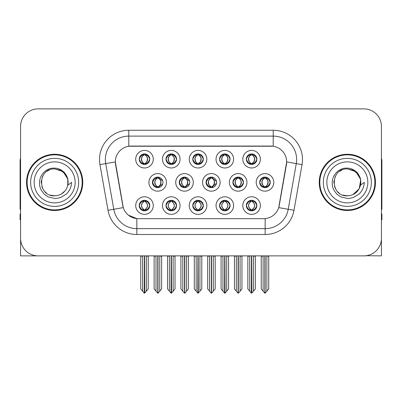 <?xml version="1.0" encoding="UTF-8"?>
<svg xmlns="http://www.w3.org/2000/svg" width="402" height="402" viewBox="0 0 402 402"><rect width="100%" height="100%" fill="white"/><g stroke="black" fill="none" stroke-linecap="round" stroke-linejoin="round"><path stroke-width="0.6" d="M246.325 205.568A5.271 5.271 0 0 0 251.597 210.839A5.271 5.271 0 0 0 256.868 205.568A5.271 5.271 0 0 0 251.597 200.296A5.271 5.271 0 0 0 246.325 205.568L246.376 205.568C247.376 208.407 248.743 209.824 250.486 209.829L251.109 209.829C247.622 206.99 247.622 204.151 251.109 201.307L251.28 201.312C247.702 204.151 247.702 206.99 251.28 209.829L251.28 209.829C247.582 206.985 247.582 204.146 251.285 201.312L250.486 201.307C248.778 201.276 247.406 202.693 246.376 205.568M242.813 205.568A8.784 8.784 0 0 0 251.597 214.351A8.784 8.784 0 0 0 260.38 205.568A8.784 8.784 0 0 0 251.597 196.784A8.784 8.784 0 0 0 242.813 205.568M206.07 182.377A5.271 5.271 0 0 0 211.341 187.649A5.271 5.271 0 0 0 216.613 182.377A5.271 5.271 0 0 0 211.341 177.106A5.271 5.271 0 0 0 206.07 182.377L206.216 182.377C207.256 179.508 208.623 178.091 210.321 178.121L209.95 177.292M202.558 182.377A8.784 8.784 0 0 0 211.341 191.161A8.784 8.784 0 0 0 220.125 182.377A8.784 8.784 0 0 0 211.341 173.594A8.784 8.784 0 0 0 202.558 182.377M219.552 159.187A5.271 5.271 0 0 0 224.824 164.458A5.271 5.271 0 0 0 230.095 159.187A5.271 5.271 0 0 0 224.824 153.916A5.271 5.271 0 0 0 219.552 159.187L219.603 159.187C220.643 156.318 222.01 154.901 223.708 154.931L223.351 154.127M216.04 159.187A8.784 8.784 0 0 0 224.824 167.971A8.784 8.784 0 0 0 233.607 159.187A8.784 8.784 0 0 0 224.824 150.403A8.784 8.784 0 0 0 216.04 159.187M179.252 182.377A5.271 5.271 0 0 0 184.518 187.649A5.271 5.271 0 0 0 189.789 182.377A5.271 5.271 0 0 0 184.518 177.106A5.271 5.271 0 0 0 179.252 182.377L179.438 182.377C180.478 179.508 181.85 178.091 183.543 178.121L183.171 177.282M175.734 182.377A8.784 8.784 0 0 0 184.518 191.161A8.784 8.784 0 0 0 193.307 182.377A8.784 8.784 0 0 0 184.518 173.594A8.784 8.784 0 0 0 175.734 182.377M192.779 205.568A5.271 5.271 0 0 0 198.05 210.839A5.271 5.271 0 0 0 203.322 205.568A5.271 5.271 0 0 0 198.05 200.296A5.271 5.271 0 0 0 192.779 205.568L192.824 205.568C193.824 208.407 195.196 209.824 196.935 209.829L197.558 209.829C194.071 206.99 194.071 204.151 197.558 201.307L197.734 201.312C194.156 204.151 194.156 206.99 197.734 209.829L197.734 209.829C194.03 206.985 194.03 204.146 197.739 201.312L196.935 201.307C195.226 201.276 193.854 202.693 192.824 205.568M189.262 205.568A8.784 8.784 0 0 0 198.05 214.351A8.784 8.784 0 0 0 206.834 205.568A8.784 8.784 0 0 0 198.05 196.784A8.784 8.784 0 0 0 189.262 205.568M246.325 159.187A5.271 5.271 0 0 0 251.597 164.458A5.271 5.271 0 0 0 256.868 159.187A5.271 5.271 0 0 0 251.597 153.916A5.271 5.271 0 0 0 246.325 159.187L246.376 159.187C247.416 156.318 248.788 154.901 250.481 154.931L250.124 154.127M242.813 159.187A8.784 8.784 0 0 0 251.597 167.971A8.784 8.784 0 0 0 260.38 159.187A8.784 8.784 0 0 0 251.597 150.403A8.784 8.784 0 0 0 242.813 159.187M139.228 205.568A5.271 5.271 0 0 0 144.499 210.839A5.271 5.271 0 0 0 149.77 205.568A5.271 5.271 0 0 0 144.499 200.296A5.271 5.271 0 0 0 139.228 205.568L139.278 205.568C140.273 208.407 141.645 209.824 143.383 209.829L144.006 209.829C140.524 206.99 140.524 204.151 144.006 201.307L144.182 201.312C140.605 204.151 140.605 206.99 144.182 209.829L144.182 209.829C140.479 206.985 140.479 204.146 144.187 201.312L143.383 201.307C141.675 201.276 140.308 202.693 139.278 205.568M135.715 205.568A8.784 8.784 0 0 0 144.499 214.351A8.784 8.784 0 0 0 153.283 205.568A8.784 8.784 0 0 0 144.499 196.784A8.784 8.784 0 0 0 135.715 205.568M166.001 159.187A5.271 5.271 0 0 0 171.272 164.458A5.271 5.271 0 0 0 176.543 159.187A5.271 5.271 0 0 0 171.272 153.916A5.271 5.271 0 0 0 166.001 159.187L166.051 159.187C167.091 156.318 168.463 154.901 170.157 154.931L169.8 154.127M162.488 159.187A8.784 8.784 0 0 0 171.272 167.971A8.784 8.784 0 0 0 180.056 159.187A8.784 8.784 0 0 0 171.272 150.403A8.784 8.784 0 0 0 162.488 159.187M232.894 182.377A5.271 5.271 0 0 0 238.165 187.649A5.271 5.271 0 0 0 243.436 182.377A5.271 5.271 0 0 0 238.165 177.106A5.271 5.271 0 0 0 232.894 182.377L232.989 182.377C234.029 179.508 235.396 178.091 237.095 178.121L236.733 177.307M229.381 182.377A8.784 8.784 0 0 0 238.165 191.161A8.784 8.784 0 0 0 246.949 182.377A8.784 8.784 0 0 0 238.165 173.594A8.784 8.784 0 0 0 229.381 182.377M166.001 205.568A5.271 5.271 0 0 0 171.272 210.839A5.271 5.271 0 0 0 176.543 205.568A5.271 5.271 0 0 0 171.272 200.296A5.271 5.271 0 0 0 166.001 205.568L166.051 205.568C167.051 208.407 168.418 209.824 170.162 209.829L170.785 209.829C167.297 206.99 167.297 204.151 170.785 201.307L170.956 201.312C167.378 204.151 167.378 206.99 170.956 209.829L170.956 209.829C167.257 206.985 167.257 204.146 170.961 201.312L170.162 201.307C168.453 201.276 167.081 202.693 166.051 205.568M162.488 205.568A8.784 8.784 0 0 0 171.272 214.351A8.784 8.784 0 0 0 180.056 205.568A8.784 8.784 0 0 0 171.272 196.784A8.784 8.784 0 0 0 162.488 205.568M219.552 205.568A5.271 5.271 0 0 0 224.824 210.839A5.271 5.271 0 0 0 230.095 205.568A5.271 5.271 0 0 0 224.824 200.296A5.271 5.271 0 0 0 219.552 205.568L219.603 205.568C220.597 208.407 221.969 209.824 223.708 209.829L224.331 209.829C220.849 206.99 220.849 204.151 224.331 201.307L224.507 201.312C220.929 204.151 220.929 206.99 224.507 209.829L224.507 209.829C220.804 206.985 220.804 204.146 224.512 201.312L223.708 201.307C221.999 201.276 220.633 202.693 219.603 205.568M216.04 205.568A8.784 8.784 0 0 0 224.824 214.351A8.784 8.784 0 0 0 233.607 205.568A8.784 8.784 0 0 0 224.824 196.784A8.784 8.784 0 0 0 216.04 205.568M152.428 182.377A5.271 5.271 0 0 0 157.7 187.649A5.271 5.271 0 0 0 162.971 182.377A5.271 5.271 0 0 0 157.7 177.106A5.271 5.271 0 0 0 152.428 182.377L152.665 182.377C153.705 179.508 155.071 178.091 156.77 178.121L156.393 177.272M148.916 182.377A8.784 8.784 0 0 0 157.7 191.161A8.784 8.784 0 0 0 166.483 182.377A8.784 8.784 0 0 0 157.7 173.594A8.784 8.784 0 0 0 148.916 182.377M259.717 182.377A5.271 5.271 0 0 0 264.983 187.649A5.271 5.271 0 0 0 270.255 182.377A5.271 5.271 0 0 0 264.983 177.106A5.271 5.271 0 0 0 259.717 182.377L259.762 182.377C260.803 179.508 262.174 178.091 263.868 178.121L263.511 177.317M256.2 182.377A8.784 8.784 0 0 0 264.983 191.161A8.784 8.784 0 0 0 273.772 182.377A8.784 8.784 0 0 0 264.983 173.594A8.784 8.784 0 0 0 256.2 182.377M192.779 159.187A5.271 5.271 0 0 0 198.05 164.458A5.271 5.271 0 0 0 203.322 159.187A5.271 5.271 0 0 0 198.05 153.916A5.271 5.271 0 0 0 192.779 159.187L192.829 159.187C193.87 156.318 195.236 154.901 196.935 154.931L196.573 154.127M189.262 159.187A8.784 8.784 0 0 0 198.05 167.971A8.784 8.784 0 0 0 206.834 159.187A8.784 8.784 0 0 0 198.05 150.403A8.784 8.784 0 0 0 189.262 159.187M139.228 159.187A5.271 5.271 0 0 0 144.499 164.458A5.271 5.271 0 0 0 149.77 159.187A5.271 5.271 0 0 0 144.499 153.916A5.271 5.271 0 0 0 139.228 159.187L139.278 159.187C140.318 156.318 141.685 154.901 143.383 154.931L143.027 154.127M135.715 159.187A8.784 8.784 0 0 0 144.499 167.971A8.784 8.784 0 0 0 153.283 159.187A8.784 8.784 0 0 0 144.499 150.403A8.784 8.784 0 0 0 135.715 159.187M115.324 161.88A15.814 15.814 0 0 0 115.565 164.624L122.791 205.618A15.814 15.814 0 0 0 138.363 218.688L263.637 218.688A15.814 15.814 0 0 0 279.209 205.618L286.435 164.624A15.814 15.814 0 0 0 270.868 146.067L131.132 146.067A15.814 15.814 0 0 0 115.324 161.88L115.5 159.539M366.086 255.732L381.433 255.873L381.433 126.449A17.567 17.567 0 0 0 363.86 108.882L38.14 108.882A17.567 17.567 0 0 0 20.567 126.449L20.567 255.873L73.39 255.873M328.61 255.873L366.086 255.873M26.542 182.377A28.11 28.11 0 0 0 54.652 210.487A28.11 28.11 0 0 0 82.762 182.377A28.11 28.11 0 0 0 54.652 154.267A28.11 28.11 0 0 0 26.542 182.377M319.238 182.377A28.11 28.11 0 0 0 347.348 210.487A28.11 28.11 0 0 0 375.458 182.377A28.11 28.11 0 0 0 347.348 154.267A28.11 28.11 0 0 0 319.238 182.377M128.791 130.258L128.791 146.243L273.209 146.243L273.209 136.112A23.427 23.427 0 0 1 296.279 163.604L288.224 209.286A23.427 23.427 0 0 1 265.154 228.643L136.846 228.643A23.427 23.427 0 0 1 113.776 209.286L105.721 163.604A23.427 23.427 0 0 1 128.791 136.112L273.209 136.112L273.209 130.258A29.281 29.281 0 0 1 302.043 164.624L293.988 210.301A29.281 29.281 0 0 1 265.154 234.497L136.846 234.497A29.281 29.281 0 0 1 108.012 210.301L99.957 164.624A29.281 29.281 0 0 1 128.791 130.258L273.209 130.258M263.637 218.688L138.363 218.688M136.846 234.497L136.846 218.613L128.409 215.155M296.279 163.604L286.676 161.911L278.722 207.608L288.224 209.286L296.279 163.604L302.043 164.624M108.012 210.301L123.278 207.608L115.324 161.911L105.721 163.604A23.427 23.427 0 0 1 105.369 159.539M279.209 205.618L279.114 206.115M122.886 206.115L122.791 205.618M363.86 108.882L38.14 108.882M20.567 126.449L20.567 238.306A17.567 17.567 0 0 0 38.14 255.873L363.86 255.873A17.567 17.567 0 0 0 381.433 238.306L381.433 126.449M249.722 291.174L249.722 256.164L249.506 255.873L249.722 256.164L247.848 256.164L247.848 255.873L247.848 288.937L251.356 293.118L251.481 255.873M255.345 255.873L255.345 288.937L251.838 293.118L251.717 255.873M255.345 288.937L255.345 256.164L253.471 256.164L253.471 291.174M253.687 255.873L253.471 256.164M252.506 200.377L252.089 201.307C255.577 204.151 255.577 206.99 252.089 209.829L251.913 209.829C255.491 206.99 255.491 204.151 251.913 201.312L251.913 201.312C255.617 204.146 255.617 206.985 251.908 209.829L252.712 209.829C254.421 209.864 255.793 208.442 256.818 205.558C255.818 202.724 254.446 201.307 252.712 201.307L253.069 200.508M252.089 201.307L252.712 201.307M270.255 182.377L270.209 182.377C269.194 179.543 267.822 178.126 266.099 178.121L265.476 178.121C267.149 179.016 268.039 180.433 268.134 182.377C268.039 184.322 267.149 185.739 265.476 186.634L266.099 186.634L266.461 187.438M264.079 177.187L264.496 178.121L263.868 178.121M265.305 186.634C267.018 185.739 267.928 184.322 268.028 182.377C267.928 180.433 267.018 179.016 265.305 178.121L265.305 178.121C266.546 178.624 267.436 179.779 267.953 181.583C267.807 184.433 266.923 186.116 265.3 186.634L265.737 187.593M270.209 182.377C269.154 185.267 267.782 186.689 266.099 186.634M264.496 178.121L264.496 178.121C262.823 179.016 261.933 180.433 261.838 182.377C261.933 184.322 262.823 185.739 264.496 186.634L263.868 186.634C262.225 186.739 260.858 185.322 259.762 182.377M264.496 186.634L264.667 186.634C262.948 185.739 262.044 184.322 261.938 182.377C262.044 180.433 262.948 179.016 264.667 178.121C263.421 178.624 262.536 179.779 262.019 181.583C262.164 184.433 263.049 186.116 264.672 186.634L264.079 187.568M268.732 256.164L268.732 288.937L266.858 291.174L266.858 256.164L268.732 256.164L268.732 255.873M261.24 255.873L261.24 288.937L264.747 293.118L265.225 293.118L266.858 291.174M266.858 256.164L267.074 255.873M265.104 255.873L265.104 293.118M262.893 255.873L263.114 256.164L261.24 256.164M263.114 256.164L263.114 291.174M264.868 293.118L264.868 255.873M251.918 163.443C253.632 162.549 254.541 161.132 254.642 159.187C254.541 157.242 253.632 155.825 251.918 154.931L252.089 154.931C253.762 155.825 254.647 157.242 254.747 159.187C254.647 161.132 253.762 162.549 252.089 163.443L252.712 163.443L253.074 164.247M251.918 154.931L252.712 154.931L253.074 154.127M250.692 164.378L251.104 163.443C249.431 162.549 248.547 161.132 248.451 159.187C248.547 157.242 249.431 155.825 251.104 154.931L251.28 154.931C249.562 155.825 248.652 157.242 248.552 159.187C248.652 161.132 249.562 162.549 251.28 163.443L251.28 163.443C249.662 162.921 248.773 161.242 248.627 158.393C249.15 156.589 250.034 155.433 251.285 154.931L250.481 154.931M256.868 159.187L256.818 159.187C255.762 162.076 254.396 163.498 252.712 163.443M256.818 159.187C255.803 156.353 254.436 154.936 252.712 154.931M251.104 163.443L250.481 163.443C248.838 163.549 247.466 162.132 246.376 159.187M20.567 219.859L20.1 219.859L20.1 214L20.567 214M20.567 209.286A11.713 11.713 0 0 0 20.1 209.316L20.1 161.292A11.713 11.713 0 0 1 20.567 158.016M222.949 291.174L222.949 256.164L222.733 255.873L222.949 256.164L221.075 256.164L221.075 255.873L221.075 288.937L224.582 293.118L224.708 255.873M228.572 255.873L228.572 288.937L225.065 293.118L224.939 255.873M228.572 288.937L228.572 256.164L226.698 256.164L226.698 291.174M226.914 255.873L226.698 256.164M225.728 200.377L225.311 201.307C228.798 204.151 228.798 206.99 225.311 209.829L225.14 209.829C228.718 206.99 228.718 204.151 225.14 201.312L225.14 201.312C228.844 204.146 228.844 206.985 225.135 209.829L225.939 209.829C227.648 209.864 229.014 208.442 230.044 205.558C229.039 202.724 227.673 201.307 225.939 201.307L226.296 200.508M225.311 201.307L225.939 201.307M196.176 291.174L196.176 256.164L195.96 255.873L196.176 256.164L194.302 256.164L194.302 255.873L194.302 288.937L197.809 293.118L197.93 255.873M201.794 255.873L201.794 288.937L198.286 293.118L198.166 255.873M201.794 288.937L201.794 256.164L199.925 256.164L199.925 291.174M200.141 255.873L199.925 256.164M198.955 200.377L198.538 201.307C202.025 204.151 202.025 206.99 198.538 209.829L198.367 209.829C201.945 206.99 201.945 204.151 198.367 201.312L198.367 201.312C202.065 204.146 202.065 206.985 198.362 209.829L199.161 209.829C200.869 209.864 202.241 208.442 203.271 205.558C202.266 202.724 200.894 201.307 199.161 201.307L199.523 200.508M198.538 201.307L199.161 201.307M169.398 291.174L169.398 256.164L169.182 255.873L169.398 256.164L167.523 256.164L167.523 255.873L167.523 288.937L171.036 293.118L171.157 255.873M175.021 255.873L175.021 288.937L171.513 293.118L171.393 255.873M175.021 288.937L175.021 256.164L173.146 256.164L173.146 291.174M173.362 255.873L173.146 256.164M172.182 200.377L171.765 201.307C175.252 204.151 175.252 206.99 171.765 209.829L171.589 209.829C175.166 206.99 175.166 204.151 171.589 201.312L171.589 201.312C175.292 204.146 175.292 206.985 171.584 209.829L172.388 209.829C174.096 209.864 175.468 208.442 176.498 205.558C175.493 202.724 174.121 201.307 172.388 201.307L172.744 200.508M171.765 201.307L172.388 201.307M142.625 291.174L142.625 256.164L142.408 255.873L142.625 256.164L140.75 256.164L140.75 255.873L140.75 288.937L144.258 293.118L144.383 255.873M148.248 255.873L148.248 288.937L144.74 293.118L144.614 255.873M148.248 288.937L148.248 256.164L146.373 256.164L146.373 291.174M146.589 255.873L146.373 256.164M145.403 200.377L144.986 201.307C148.474 204.151 148.474 206.99 144.986 209.829L144.815 209.829C148.393 206.99 148.393 204.151 144.815 201.312L144.815 201.312C148.519 204.146 148.519 206.985 144.81 209.829L145.614 209.829C147.323 209.864 148.69 208.442 149.72 205.558C148.715 202.724 147.348 201.307 145.614 201.307L145.971 200.508M144.986 201.307L145.614 201.307M239.326 186.634C241.009 186.689 242.376 185.267 243.431 182.377C242.416 179.543 241.049 178.126 239.326 178.121L238.703 178.121C240.376 179.016 241.26 180.433 241.361 182.377C241.26 184.322 240.376 185.739 238.703 186.634L239.326 186.634L239.677 187.427M237.301 177.176L237.718 178.121L237.095 178.121M238.532 186.634C240.245 185.739 241.155 184.322 241.255 182.377C241.155 180.433 240.245 179.016 238.532 178.121L238.532 178.121C239.773 178.624 240.657 179.779 241.18 181.583C241.034 184.433 240.15 186.116 238.527 186.634L238.959 187.588M237.718 178.121L237.718 178.121C236.044 179.016 235.16 180.433 235.059 182.377C235.16 184.322 236.044 185.739 237.718 186.634L237.095 186.634C235.451 186.739 234.08 185.322 232.989 182.377M237.301 187.578L237.894 186.634C236.175 185.739 235.265 184.322 235.165 182.377C235.265 180.433 236.175 179.016 237.894 178.121M241.959 256.164L241.959 288.937L240.084 291.174L240.084 256.164L241.959 256.164L241.959 255.873M234.461 255.873L234.461 288.937L237.969 293.118L238.451 293.118L240.084 291.174M240.084 256.164L240.301 255.873M238.326 255.873L238.326 293.118M236.12 255.873L236.336 256.164L234.461 256.164M236.336 256.164L236.336 291.174M238.095 293.118L238.095 255.873M216.537 181.493L212.552 178.121L211.929 178.121C213.603 179.016 214.487 180.433 214.588 182.377C214.487 184.322 213.603 185.739 211.929 186.634L212.552 186.634L212.899 187.412M210.522 177.171L210.944 178.121L210.321 178.121M211.753 186.634C213.472 185.739 214.382 184.322 214.482 182.377C214.382 180.433 213.472 179.016 211.753 178.121L211.753 178.121C213 178.624 213.884 179.779 214.407 181.583C214.261 184.433 213.372 186.116 211.748 186.634L212.181 187.578M216.542 183.252L212.552 186.634M210.944 178.121L210.944 178.121C209.271 179.016 208.387 180.433 208.286 182.377C208.387 184.322 209.271 185.739 210.944 186.634L210.321 186.634C208.673 186.739 207.306 185.322 206.216 182.377M210.944 186.634L211.115 186.634C209.402 185.739 208.492 184.322 208.392 182.377C208.492 180.433 209.402 179.016 211.115 178.121C209.874 178.624 208.99 179.779 208.467 181.583C208.613 184.433 209.497 186.116 211.12 186.634L210.522 187.583M215.186 256.164L215.186 288.937L213.311 291.174L213.311 256.164L215.186 256.164L215.186 255.873M207.688 255.873L207.688 288.937L211.196 293.118L211.678 293.118L213.311 291.174M213.311 256.164L213.527 255.873M211.552 255.873L211.552 293.118M209.347 255.873L209.563 256.164L207.688 256.164M209.563 256.164L209.563 291.174M211.316 293.118L211.316 255.873M189.638 181.111L185.779 178.121L185.151 178.121C186.824 179.016 187.714 180.433 187.809 182.377C187.714 184.322 186.824 185.739 185.151 186.634L185.779 186.634L186.116 187.397M183.744 177.166L184.171 178.121L183.543 178.121M184.98 186.634C186.694 185.739 187.603 184.322 187.704 182.377C187.603 180.433 186.694 179.016 184.98 178.121L184.98 178.121C186.226 178.624 187.111 179.779 187.628 181.583C187.483 184.433 186.598 186.116 184.975 186.634L185.402 187.573M189.638 183.634L185.779 186.634M184.171 178.121L184.171 178.121C182.498 179.016 181.609 180.433 181.513 182.377C181.609 184.322 182.498 185.739 184.171 186.634L183.543 186.634C181.9 186.739 180.533 185.322 179.438 182.377M184.171 186.634L184.342 186.634C182.624 185.739 181.719 184.322 181.614 182.377C181.719 180.433 182.624 179.016 184.342 178.121C183.096 178.624 182.212 179.779 181.694 181.583C181.84 184.433 182.724 186.116 184.347 186.634L183.744 187.588M188.407 256.164L188.407 288.937L186.533 291.174L186.533 256.164L188.407 256.164L188.407 255.873M180.915 255.873L180.915 288.937L184.423 293.118L184.9 293.118L186.533 291.174M186.533 256.164L186.754 255.873M184.779 255.873L184.779 293.118M182.568 255.873L182.789 256.164L180.915 256.164M182.789 256.164L182.789 291.174M184.543 293.118L184.543 255.873M162.735 180.82L159.001 178.121L158.378 178.121C160.051 179.016 160.936 180.433 161.036 182.377C160.936 184.322 160.051 185.739 158.378 186.634L159.001 186.634L159.338 187.387M156.966 177.156L157.393 178.121L156.77 178.121M158.207 186.634C159.921 185.739 160.83 184.322 160.931 182.377C160.83 180.433 159.921 179.016 158.207 178.121L158.207 178.121C159.448 178.624 160.333 179.779 160.855 181.583C160.71 184.433 159.825 186.116 158.202 186.634L158.624 187.563M162.735 183.925L159.001 186.634M157.393 178.121L157.393 178.121C155.72 179.016 154.835 180.433 154.735 182.377C154.835 184.322 155.72 185.739 157.393 186.634L156.77 186.634C155.127 186.739 153.755 185.322 152.665 182.377M156.966 187.598L157.569 186.634C155.85 185.739 154.941 184.322 154.84 182.377C154.941 180.433 155.85 179.016 157.569 178.121M161.634 256.164L161.634 288.937L159.76 291.174L159.76 256.164L161.634 256.164L161.634 255.873M154.137 255.873L154.137 288.937L157.644 293.118L158.127 293.118L159.76 291.174M159.76 256.164L159.976 255.873M158.001 255.873L158.001 293.118M155.795 255.873L156.011 256.164L154.137 256.164M156.011 256.164L156.011 291.174M157.77 293.118L157.77 255.873M225.577 153.971L225.135 154.931C226.386 155.433 227.271 156.589 227.793 158.393C227.648 161.242 226.763 162.921 225.135 163.443C226.859 162.549 227.768 161.132 227.869 159.187C227.768 157.242 226.859 155.825 225.14 154.931L225.316 154.931C226.989 155.825 227.874 157.242 227.974 159.187C227.874 161.132 226.989 162.549 225.316 163.443L225.939 163.443L226.296 164.247M225.14 154.931L225.939 154.931L226.296 154.127M223.914 164.378L224.331 163.443C222.658 162.549 221.773 161.132 221.673 159.187C221.773 157.242 222.658 155.825 224.331 154.931L224.507 154.931C222.788 155.825 221.879 157.242 221.778 159.187C221.879 161.132 222.788 162.549 224.507 163.443L224.507 163.443C222.884 162.921 221.999 161.242 221.854 158.393C222.376 156.589 223.261 155.433 224.507 154.931L223.708 154.931M230.095 159.187L230.044 159.187C228.989 162.076 227.622 163.498 225.939 163.443M230.044 159.187C229.029 156.353 227.663 154.936 225.939 154.931M224.331 163.443L223.708 163.443C222.06 163.549 220.693 162.132 219.603 159.187M198.799 153.971L198.362 154.931C199.613 155.433 200.497 156.589 201.02 158.393C200.869 161.242 199.985 162.921 198.362 163.443C200.085 162.549 200.99 161.132 201.095 159.187C200.99 157.242 200.085 155.825 198.367 154.931L198.538 154.931C200.211 155.825 201.1 157.242 201.196 159.187C201.1 161.132 200.211 162.549 198.538 163.443L199.166 163.443L199.523 164.247M198.367 154.931L199.166 154.931L199.523 154.127M197.141 164.378L197.558 163.443C195.885 162.549 195 161.132 194.9 159.187C195 157.242 195.885 155.825 197.558 154.931L197.729 154.931C196.015 155.825 195.106 157.242 195.005 159.187C195.106 161.132 196.015 162.549 197.729 163.443L197.729 163.443C196.111 162.921 195.226 161.242 195.081 158.393C195.598 156.589 196.488 155.433 197.734 154.931L196.935 154.931M203.322 159.187L203.271 159.187C202.216 162.076 200.844 163.498 199.166 163.443M203.271 159.187C202.256 156.353 200.884 154.936 199.166 154.931M197.558 163.443L196.935 163.443C195.287 163.549 193.92 162.132 192.829 159.187M171.594 163.443C173.307 162.549 174.217 161.132 174.317 159.187C174.217 157.242 173.307 155.825 171.594 154.931L171.765 154.931C173.438 155.825 174.322 157.242 174.423 159.187C174.322 161.132 173.438 162.549 171.765 163.443L172.388 163.443L172.749 164.247M171.594 154.931L172.388 154.931L172.749 154.127M170.368 164.378L170.78 163.443C169.111 162.549 168.222 161.132 168.126 159.187C168.222 157.242 169.111 155.825 170.78 154.931L170.956 154.931C169.237 155.825 168.327 157.242 168.227 159.187C168.327 161.132 169.237 162.549 170.956 163.443L170.956 163.443C169.337 162.921 168.448 161.242 168.302 158.393C168.825 156.589 169.709 155.433 170.961 154.931L170.157 154.931M176.543 159.187L176.498 159.187C175.438 162.076 174.071 163.498 172.388 163.443M176.498 159.187C175.478 156.353 174.111 154.936 172.388 154.931M170.78 163.443L170.157 163.443C168.513 163.549 167.142 162.132 166.051 159.187M145.253 153.971L144.81 154.931C146.062 155.433 146.946 156.589 147.469 158.393C147.323 161.242 146.439 162.921 144.81 163.443C146.534 162.549 147.444 161.132 147.544 159.187C147.444 157.242 146.534 155.825 144.815 154.931L144.991 154.931C146.665 155.825 147.549 157.242 147.65 159.187C147.549 161.132 146.665 162.549 144.991 163.443L145.614 163.443L145.971 164.247M144.815 154.931L145.614 154.931L145.971 154.127M143.589 164.378L144.006 163.443C142.333 162.549 141.449 161.132 141.348 159.187C141.449 157.242 142.333 155.825 144.006 154.931L144.182 154.931C142.464 155.825 141.554 157.242 141.454 159.187C141.554 161.132 142.464 162.549 144.182 163.443L144.182 163.443C142.559 162.921 141.675 161.242 141.529 158.393C142.052 156.589 142.936 155.433 144.187 154.931L143.383 154.931M149.77 159.187L149.72 159.187C148.665 162.076 147.298 163.498 145.614 163.443M149.72 159.187C148.705 156.353 147.338 154.936 145.614 154.931M144.006 163.443L143.383 163.443C141.735 163.549 140.368 162.132 139.278 159.187M54.536 195.844L50.155 195.076M46.506 193.101L44.984 191.759M42.913 188.98L41.838 186.523M41.205 183.126L41.311 180.548M42.321 176.955L43.597 174.684M47.054 171.257L49.32 170.006M52.376 195.653L55.963 195.779M54.652 195.849C61.546 195.377 65.938 191.819 67.822 185.176L71.626 182.377C71.345 187.046 69.581 190.94 66.33 194.065L60.893 197.422C56.933 198.432 54.853 198.774 54.652 198.452L48.657 197.035C48.335 197.287 43.366 193.603 43.712 193.533C40.888 189.855 39.647 188.257 39.486 182.503C39.748 174.574 46.516 167.584 54.652 168.126C57.933 168.257 60.833 169.413 63.355 171.599C64.667 172.167 68.089 177.9 67.827 179.578A13.467 13.467 0 0 1 67.827 185.166L67.747 179.232L65.119 173.9L60.451 170.222L54.652 168.915C37.275 168.071 37.275 196.678 54.652 195.849L56.23 195.754M61.204 194.141L65.129 190.834M67.621 186.005L67.963 180.327M67.642 178.82L63.481 172.207M62.446 171.393L54.968 168.915M62.466 193.347L63.491 192.538M78.661 182.377A24.009 24.009 0 0 1 54.652 206.387A24.009 24.009 0 0 1 30.642 182.377A24.009 24.009 0 0 1 54.652 158.368A24.009 24.009 0 0 1 78.661 182.377M54.652 209.899A27.527 27.527 0 0 1 27.13 182.377A27.527 27.527 0 0 1 54.652 154.85A27.527 27.527 0 0 1 82.179 182.377A27.527 27.527 0 0 1 54.652 209.899M54.652 202.874A20.497 20.497 0 0 1 34.155 182.377A20.497 20.497 0 0 1 54.652 161.88A20.497 20.497 0 0 1 75.149 182.377A20.497 20.497 0 0 1 54.652 202.874M347.233 195.844L342.851 195.076M339.203 193.101L337.68 191.759M335.61 188.98L334.534 186.523M333.901 183.126L334.002 180.548M335.017 176.955L336.293 174.684M339.75 171.257L342.017 170.006M345.072 195.653L348.66 195.779M347.348 195.849C354.242 195.377 358.634 191.819 360.519 185.176L364.323 182.377C364.041 187.046 362.277 190.94 359.026 194.065L353.589 197.422C349.629 198.432 347.549 198.774 347.348 198.452L341.353 197.035C341.032 197.287 336.062 193.603 336.409 193.533C333.585 189.855 332.343 188.257 332.183 182.503C332.444 174.574 339.213 167.584 347.348 168.126C350.629 168.257 353.529 169.413 356.051 171.599C357.363 172.167 360.785 177.9 360.524 179.578A13.467 13.467 0 0 1 360.524 185.166L360.443 179.232L357.815 173.9L353.147 170.222L347.348 168.915C329.972 168.071 329.972 196.678 347.348 195.849L348.926 195.754M352.911 194.638L359.192 188.789L360.659 180.327M360.338 178.82L356.177 172.207M355.142 171.393L347.665 168.915M355.162 193.347L356.187 192.538M371.358 182.377A24.009 24.009 0 0 1 347.348 206.387A24.009 24.009 0 0 1 323.339 182.377A24.009 24.009 0 0 1 347.348 158.368A24.009 24.009 0 0 1 371.358 182.377M347.348 209.899A27.527 27.527 0 0 1 319.821 182.377A27.527 27.527 0 0 1 347.348 154.85A27.527 27.527 0 0 1 374.87 182.377A27.527 27.527 0 0 1 347.348 209.899M347.348 202.874A20.497 20.497 0 0 1 326.851 182.377A20.497 20.497 0 0 1 347.348 161.88A20.497 20.497 0 0 1 367.845 182.377A20.497 20.497 0 0 1 347.348 202.874M381.433 214L381.9 214L381.9 219.859L381.433 219.859M381.433 158.016A11.713 11.713 0 0 1 381.9 161.292L381.9 209.316A11.713 11.713 0 0 0 381.433 209.286M265.154 218.613L265.154 234.497M99.957 164.624L105.721 163.604M288.224 209.286L293.988 210.301M250.692 200.377L251.109 201.307M252.506 210.759L252.089 209.829M250.692 210.759L251.109 209.829M250.486 201.307L250.124 200.508M252.712 209.829L253.069 210.628M250.486 209.829L250.124 210.628M266.099 178.121L266.461 177.317M265.893 177.187L265.476 178.121M265.893 187.568L265.476 186.634M263.868 186.634L263.511 187.438M252.506 164.378L252.089 163.443M252.506 153.996L252.089 154.931M250.692 153.996L251.104 154.931M250.481 163.443L250.124 164.247M223.919 200.377L224.331 201.307M225.728 210.759L225.311 209.829M223.919 210.759L224.331 209.829M223.708 201.307L223.351 200.508M225.939 209.829L226.296 210.628M223.708 209.829L223.351 210.628M197.141 200.377L197.558 201.307M198.955 210.759L198.538 209.829M197.141 210.759L197.558 209.829M196.935 201.307L196.578 200.508M199.161 209.829L199.523 210.628M196.935 209.829L196.578 210.628M170.368 200.377L170.785 201.307M172.182 210.759L171.765 209.829M170.368 210.759L170.785 209.829M170.162 201.307L169.8 200.508M172.388 209.829L172.744 210.628M170.162 209.829L169.8 210.628M143.594 200.377L144.006 201.307M145.403 210.759L144.986 209.829M143.594 210.759L144.006 209.829M143.383 201.307L143.027 200.508M145.614 209.829L145.971 210.628M143.383 209.829L143.027 210.628M239.326 178.121L239.677 177.327M239.115 177.192L238.703 178.121M239.115 187.563L238.703 186.634M237.095 186.634L236.733 187.448M212.552 178.121L212.899 177.342M212.336 177.202L211.929 178.121M212.336 187.553L211.929 186.634M210.321 186.634L209.95 187.463M185.779 178.121L186.116 177.352M185.558 177.212L185.151 178.121M185.558 187.543L185.151 186.634M183.543 186.634L183.171 187.473M159.001 178.121L159.338 177.367M158.78 177.217L158.378 178.121M158.78 187.538L158.378 186.634M156.77 186.634L156.393 187.483M225.733 164.378L225.316 163.443M225.733 153.996L225.316 154.931M223.914 153.996L224.331 154.931M223.708 163.443L223.351 164.247M198.955 164.378L198.538 163.443M198.955 153.996L198.538 154.931M197.141 153.996L197.558 154.931M196.935 163.443L196.573 164.247M172.182 164.378L171.765 163.443M172.182 153.996L171.765 154.931M170.368 153.996L170.78 154.931M170.157 163.443L169.8 164.247M145.408 164.378L144.991 163.443M145.408 153.996L144.991 154.931M143.589 153.996L144.006 154.931M143.383 163.443L143.027 164.247M252.35 200.352L251.908 201.312M250.848 200.352L251.285 201.307M252.35 210.784L251.908 209.829M250.848 210.784L251.285 209.829M265.737 177.161L265.3 178.121M264.235 177.161L264.672 178.121M264.235 187.593L264.672 186.634M252.35 153.971L251.913 154.931C253.159 155.433 254.044 156.589 254.566 158.393C254.421 161.242 253.536 162.921 251.913 163.443L252.35 164.403M250.843 153.971L251.285 154.931M250.843 164.403L251.285 163.443M225.572 200.352L225.135 201.312M224.07 200.352L224.512 201.307M225.572 210.784L225.135 209.829M224.07 210.784L224.512 209.829M198.799 200.352L198.362 201.312M197.297 200.352L197.739 201.307M198.799 210.784L198.362 209.829M197.297 210.784L197.739 209.829M172.026 200.352L171.584 201.312M170.523 200.352L170.961 201.307M172.026 210.784L171.584 209.829M170.523 210.784L170.961 209.829M145.248 200.352L144.81 201.312M143.745 200.352L144.187 201.307M145.248 210.784L144.81 209.829M143.745 210.784L144.187 209.829M238.959 177.166L238.527 178.121M237.456 177.156L237.899 178.121C236.647 178.624 235.763 179.779 235.24 181.583C235.386 184.433 236.27 186.116 237.899 186.634L237.456 187.598M212.181 177.171L211.748 178.121M210.678 177.146L211.12 178.121M210.678 187.603L211.12 186.634M185.402 177.181L184.975 178.121M183.9 177.141L184.347 178.121M183.9 187.613L184.347 186.634M158.624 177.187L158.202 178.121M157.122 177.136L157.574 178.121C156.323 178.624 155.438 179.779 154.916 181.583C155.061 184.433 155.946 186.116 157.574 186.634L157.122 187.618M225.135 163.443L225.577 164.403M224.07 153.971L224.507 154.931M224.07 164.403L224.507 163.443M198.362 163.443L198.799 164.403M197.297 153.971L197.734 154.931M197.297 164.403L197.734 163.443M172.026 153.971L171.589 154.931C172.835 155.433 173.719 156.589 174.242 158.393C174.096 161.242 173.212 162.921 171.589 163.443L172.026 164.403M170.518 153.971L170.961 154.931M170.518 164.403L170.961 163.443M144.81 163.443L145.253 164.403M143.745 153.971L144.187 154.931M143.745 164.403L144.187 163.443"/></g></svg>
